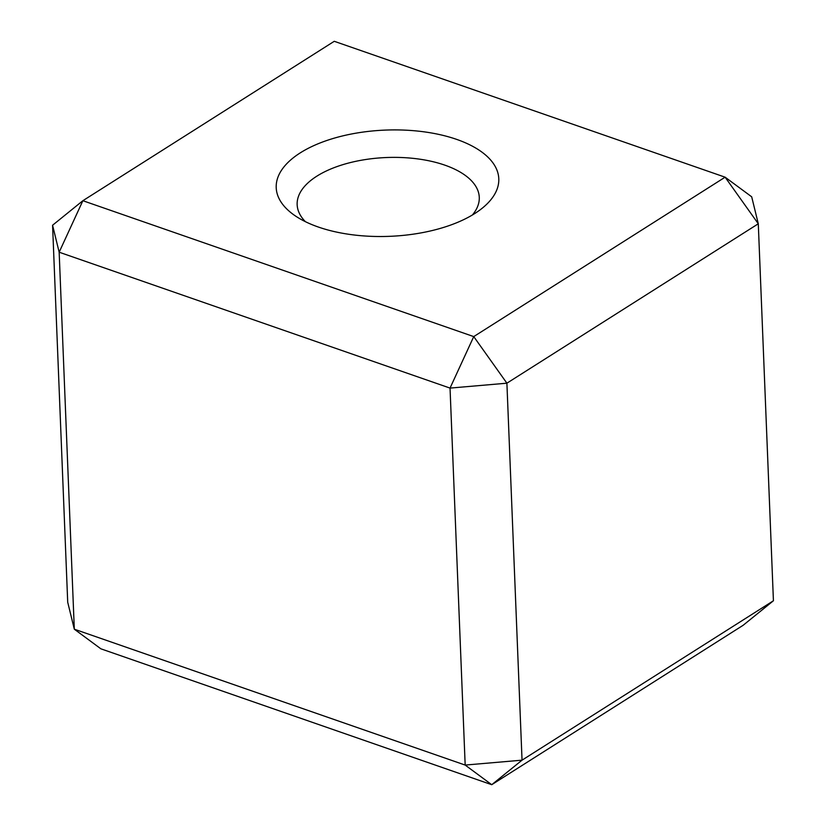 <?xml version="1.0" encoding="UTF-8"?>
<svg xmlns="http://www.w3.org/2000/svg" width="826" height="826" viewBox="0 0 826 826"><rect width="100%" height="100%" fill="white"/><g stroke="black" fill="none" stroke-linecap="round" stroke-linejoin="round"><path stroke-width="1.24" d="M474.754 213.542A111.386 53.163 177.7 0 1 295.212 215.813A111.386 53.163 177.7 0 1 300.251 152.882A111.386 53.163 177.7 0 1 451.502 137.705A111.386 53.163 177.7 0 1 482.105 208.307A111.386 53.163 177.7 0 1 474.754 213.542M472.41 214.977A91.128 43.499 -2.3 0 0 479.276 197.342A91.128 43.499 -2.3 0 0 417.337 158.85A91.128 43.499 -2.3 0 0 316.833 176.175A91.128 43.499 -2.3 0 0 297.154 204.652A91.128 43.499 -2.3 0 0 305.413 221.688M773.425 600.76L522.042 760.168L506.896 383.192L473.742 336.595L82.868 200.708L59.162 252.209L74.309 629.195L100.875 648.813L491.738 784.7L522.042 760.168L465.172 765.072L491.738 784.7L743.132 625.292L773.425 600.76L758.289 223.784L506.896 383.192L450.036 388.096L59.162 252.209L52.575 225.24L67.711 602.216L74.309 629.195L465.172 765.072L450.036 388.096L473.742 336.595L725.125 177.187L751.691 196.805L758.289 223.784L725.125 177.187L334.262 41.3L82.868 200.708L52.575 225.24"/></g></svg>
